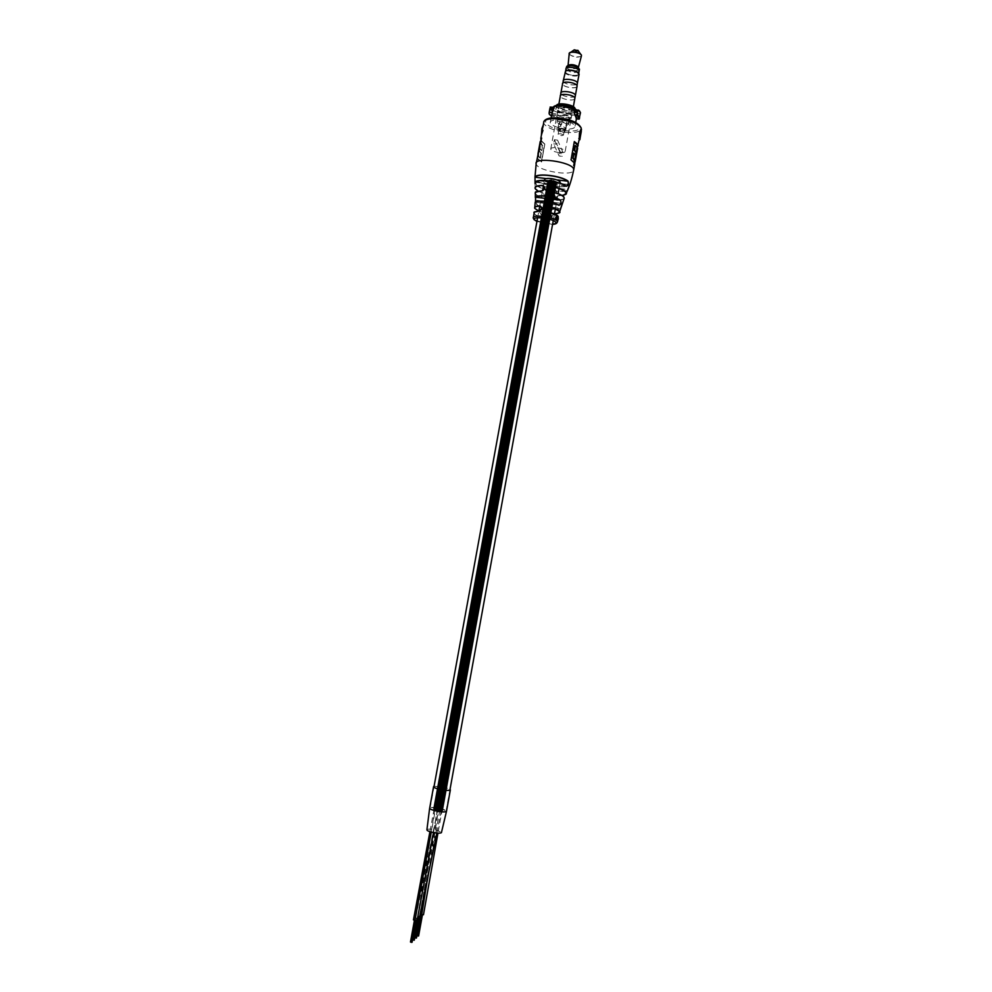 <?xml version="1.0" encoding="UTF-8"?>
<svg xmlns="http://www.w3.org/2000/svg" width="992" height="992" viewBox="0 0 992 992"><rect width="100%" height="100%" fill="white"/><g stroke="black" fill="none" stroke-linecap="round" stroke-linejoin="round"><path stroke-width="0.74" stroke-dasharray="4.96 3.72" d="M551.775 179.825L548.514 180.47L552.966 182.23L556.227 181.586L551.775 179.825L548.514 180.47L552.966 182.23L556.227 181.586L551.775 179.825M437.137 810.266L434.186 808.852L439.022 809.063L442.085 810.501L437.112 810.278L434.074 808.827L439.047 809.05L441.986 810.476L437.137 810.266L434.186 808.852L439.022 809.063L442.085 810.501L437.112 810.278L434.074 808.827L439.047 809.05L441.986 810.476L437.137 810.266M552.978 182.255L556.326 181.598L551.75 179.8L548.415 180.457L553.065 182.429L556.326 181.598L551.75 179.8L548.415 180.457L552.978 182.268M442.11 810.117L438.526 809.422L442.11 810.117M436.12 810.154L435.401 809.906L436.12 810.154M434.682 808.567L438.563 809.36L434.682 808.567M439.989 808.443C444.379 809.509 446.4 810.464 446.04 811.332C444.614 812.076 441.316 811.927 436.158 810.898C431.768 809.832 429.759 808.864 430.131 808.021C431.557 807.265 434.843 807.414 439.989 808.443M543.281 186.595L544.509 179.887C545.488 181.486 548.502 182.677 553.573 183.47C557.975 183.892 560.195 183.458 560.232 182.156L559.091 188.443M439.456 809.98L441.18 810.7L439.332 810.687L437.608 809.968L439.456 809.98M417.396 918.803L415.648 917.898L419.244 918.555M419.566 916.831L417.806 915.938L421.389 916.583M435.364 809.794L437.633 809.906L435.364 809.794L431.272 832.077M413.453 919.894L417.086 920.551M434.087 786.284L443.957 787.09L450.058 789.186M440.088 808.381L446.536 810.985L440.535 808.48C434.93 807.314 431.322 807.128 429.71 807.934C431.222 807.141 434.682 807.29 440.088 808.381M426.932 829.622C428.147 828.878 431.036 828.94 435.6 829.82L441.502 832.288M421.699 914.884L419.938 913.992L423.497 914.636M554.131 180.73L552.643 181.028L556.165 181.536L552.643 181.028L556.165 181.536L554.131 180.73M439.704 810.39L441.911 810.489L439.704 810.39M551.354 180.916L549.866 181.201L551.899 182.007L553.387 181.71L551.354 180.916L552.829 180.606L549.308 180.098L551.899 182.007L553.387 181.71L550.796 179.8L549.308 180.098L551.341 180.904M437.063 809.435L435.724 808.79L439.27 809.522L437.05 809.435M440.064 810.154L440.932 810.241L440.064 810.166M437.038 809.05L437.894 809.125L437.038 809.05M415.388 920.402L411.432 942.226M421.836 914.488L417.954 935.915M556.884 216.12L556.264 217.645M557.058 216.355L557.268 215.735M556.314 220.249L555.979 217.632M557.082 221.018L557.33 216.38M556.673 220.584L557.07 218.562M557.293 221.365L557.913 218.265L557.256 221.042M579.836 111.327L580.072 113.795L577.158 113.46L577.518 111.786L575.794 109.864L578.745 110.199M577.158 113.46L575.943 116.114L579.179 116.473L579.03 119.176M551.49 115.965L554.342 116.386L555.557 115.06L554.726 110.955L551.651 110.794L552.408 113.435L550.833 115.89M551.031 116.002L552.569 113.485L550.287 107.024L553.214 107.359L552.953 109.046L554.726 110.955M576.228 155.843L575.918 155.124M573.351 165.862C575.645 164.275 574.777 162.279 570.784 159.886L574.455 163.395L573.302 165.676L576.687 147.771L573.302 165.676M536.771 180.631C543.492 186.05 567.821 189.013 569.755 184.661L536.746 180.544C535.457 181.635 535.568 183.433 537.081 185.963L536.027 182.441L536.87 180.693C543.628 186.012 567.498 188.976 569.594 184.723L567.573 189.522L537.255 185.764C543.926 190.514 565.043 193.155 567.573 189.522L567.697 189.757C565.142 193.415 543.827 190.762 537.081 185.963M537.255 205.53L537.416 205.344C546.505 209.101 554.119 210.056 560.257 208.233L537.416 205.344L536.238 202.07L537.49 200.434C543.207 204.042 559.451 206.1 561.943 203.509L560.381 208.456L562.129 203.41L536.97 200.297L562.154 203.447C559.612 206.038 543.157 203.955 537.379 200.297C535.655 200.967 535.618 202.715 537.255 205.53C542.81 208.866 557.802 210.775 560.381 208.456M539.97 142.898L542.24 145.75L541.384 150.462L539.189 147.944L538.668 150.809L541.334 153.264L539.115 150.784L539.598 148.155L541.818 150.66L542.711 145.712L541.818 150.66M566.432 112.009C561.77 111.315 559.017 110.112 558.161 108.388C558.223 106.975 560.282 106.429 564.336 106.752C569.024 107.458 571.776 108.661 572.62 110.372C572.545 111.798 570.487 112.344 566.432 112.009M559.054 152.594C554.392 151.875 551.614 150.734 550.734 149.16C550.783 147.87 552.829 147.399 556.884 147.758C561.571 148.478 564.349 149.618 565.217 151.193C565.167 152.495 563.109 152.954 559.054 152.594M560.815 120.069C568.85 121.284 573.599 123.306 575.062 126.158C574.938 128.514 571.404 129.394 564.448 128.811C556.475 127.608 551.738 125.575 550.25 122.723C550.349 120.379 553.858 119.499 560.815 120.069M579.316 118.953L579.092 117.676L575.732 117.329L575.943 116.114M575.732 117.329L575.943 118.829L576.451 118.457M580.642 135.061L580.878 129.332M580.159 134.986L579.229 139.674M577.344 147.461L573.612 165.9L574.356 165.317M540.801 140.802L544.546 144.001L541.26 162.018L537.205 158.212M541.756 134.887L543.331 130.522L543.542 125.004L541.756 134.887M535.196 192.932L535.358 193.936C536.684 195.846 540.305 197.532 546.22 199.008C550.039 198.226 550.411 196.639 547.336 194.258C541.632 192.894 537.776 191.27 535.754 189.36M534.068 212.648L534.18 213.528C535.184 214.954 537.974 216.256 542.525 217.459C546.332 216.591 546.666 214.917 543.517 212.437C539.202 211.321 536.387 210.081 535.048 208.692M558.025 217.719L558.124 217.074M558.843 213.02L554.243 213.813C550.808 215.438 550.473 217.124 553.263 218.835C556.549 218.748 558.248 218.178 558.36 217.112M564.981 194.692L558.409 195.635C554.888 197.197 554.516 198.784 557.318 200.396L563.94 198.921M557.392 221.687L557.938 219.071L557.43 221.7M558.31 218.761L557.616 222.109M558.012 218.699L557.702 221.514M553.747 116.225L551.85 113.968M579.092 117.676L580.233 113.956M581.498 129.506L580.878 129.444M580.841 134.862L580.208 134.763M541.396 135.259L543.566 125.178M544.806 144.1L540.9 140.244L544.806 144.1L541.458 162.043L544.806 144.026L540.876 140.368M538.371 154.058L538.321 156.017L540.429 158.224L538.098 155.595M540.863 153.314L540.28 158.05M540.008 158.013L538.024 156.017M541.384 150.462L539.598 148.155M539.189 147.944L538.954 150.846L541.148 153.338M571.045 159.91L574.108 141.546M575.372 145.638L577.232 148.093L576.972 149.829L575.298 145.626M577.294 149.866L575.05 162.204M558.037 216.33C558.694 217.732 557.082 218.488 553.189 218.612L551.354 216.628L554.119 213.912L550.709 207.514M563.964 197.284C564.597 199.107 562.365 200.062 557.268 200.161L555.446 198.239L558.31 195.709L553.945 186.967M539.958 206.15L543.542 212.561L538.83 211.06L543.542 212.561L545.65 215.028L542.599 217.26L539.065 211.135M538.197 191.158L547.348 194.345L549.382 196.676L546.294 198.784L542.004 190.836M558.645 205.084L535.395 202.219L558.645 205.084M566.457 186.149L535.581 181.945M566.122 186.112L535.258 182.305M573.289 165.751L576.538 147.783L577.431 146.965M557.678 222.121L558.26 219.232M557.206 222.654L557.045 221.861M580.208 113.993L579.316 116.461M541.868 208.208L545.662 215.028L543.517 212.437M542.525 217.459L542.599 217.26C538.11 216.07 535.37 214.78 534.378 213.379L534.638 212.065M549.903 212.511L553.263 218.835M554.243 213.813L551.354 216.628L547.671 209.87M537.379 200.297L537.404 200.396C543.108 204.067 559.699 206.125 562.08 203.484L562.154 203.447M538.185 191.158L547.336 194.258M546.22 199.008L546.294 198.784C540.442 197.321 536.858 195.647 535.556 193.762L535.804 192.163M553.263 192.225L557.318 200.396M558.409 195.635L562.055 195.498M553.623 143.865L556.81 144.237L562.216 156.364L559.116 155.992L553.623 143.865L554.379 139.723L557.554 140.095L556.81 144.237M557.554 140.095L562.948 152.322L562.216 156.364M562.948 152.322L559.848 151.962L559.116 155.992M559.848 151.962L554.379 139.723M578.609 73.234L578.733 73.495C580.196 76.892 566.296 75.404 565.378 72.081L565.75 70.891M564.832 72.23L564.894 72.441C565.651 75.429 577.828 77.463 578.993 74.809M558.533 106.553L558.471 106.355C557.442 103.081 572.124 104.904 573.004 108.165L573.054 108.339C574.046 111.6 559.525 109.814 558.533 106.553M574.79 98.816C573.612 101.382 561.187 99.299 560.381 96.385L560.319 96.174M574.802 98.754C573.798 101.395 561.224 99.324 560.406 96.398L560.344 96.187C559.327 92.851 573.971 94.662 574.839 97.972L574.901 98.22M575.273 96.013C573.959 98.543 561.695 96.435 560.902 93.546L560.964 92.678M575.286 95.964C574.108 98.543 561.72 96.46 560.926 93.546L560.852 93.384M576.997 86.626C575.819 89.268 563.394 87.172 562.6 84.196L562.538 83.985M562.762 84.221L562.712 84.01C561.732 80.662 576.067 82.41 576.91 85.746L576.96 85.92C577.902 89.255 563.704 87.544 562.762 84.221M563.22 81.22L563.27 81.369C564.026 84.27 576.042 86.341 577.344 83.787C576.191 86.341 564.051 84.295 563.282 81.381L563.32 80.501M565.514 72.094L565.465 71.895C564.572 68.733 577.828 70.333 578.596 73.482L578.634 73.656C579.502 76.806 566.37 75.243 565.514 72.094M579.043 71.436C574.504 73.321 570.177 72.602 566.035 69.254L565.973 69.056M579.03 71.486C574.418 73.321 570.09 72.577 566.01 69.254L565.973 69.105M579.353 69.824C574.814 71.722 570.462 70.99 566.308 67.63L566.258 67.431M578.324 67.568C575.236 69.44 571.801 68.969 568.032 66.154L568.391 65.174M578.15 50.679C577.146 51.609 575.782 51.472 574.058 50.257L574.232 49.836M555.954 109.591L555.88 109.318C554.553 105.177 573.302 107.52 574.405 111.65L574.467 111.873C575.732 116.002 557.244 113.708 555.954 109.591M575.087 108.847C575.534 112.753 557.764 110.335 556.549 106.342L556.524 105.425M571.541 115.903C570.648 112.728 556.09 110.906 557.12 114.092L557.182 114.291C558.174 117.478 572.582 119.263 571.59 116.076L571.541 115.903C570.636 112.728 556.115 110.906 557.144 114.092L557.206 114.303C558.198 117.465 572.558 119.251 571.566 116.076L571.516 115.903M572.347 111.426C571.466 108.215 556.909 106.392 557.938 109.616L558 109.814C558.992 113.026 573.388 114.812 572.409 111.6L572.347 111.426M563.468 134.986C561.311 133.622 559.525 133.387 558.112 134.304L558.136 134.366C560.294 135.73 562.08 135.954 563.481 135.048L563.468 134.986M564.349 130.088C562.204 128.712 560.418 128.489 559.004 129.406L559.017 129.468C561.174 130.845 562.96 131.068 564.374 130.15L564.349 130.088M564.584 131.105L565.961 128.179C562.811 126.17 560.207 125.835 558.124 127.187L558.149 127.199C560.22 125.848 562.811 126.182 565.936 128.179L564.956 129.072L565.7 125.017L566.01 125.773L568.528 124.31C567.796 121.818 556.202 120.354 557.033 122.859L561.112 125.215L561.472 123.182L557.405 120.813C556.574 118.308 568.168 119.772 568.9 122.276C568.193 119.759 556.549 118.296 557.38 120.813L561.484 123.194L562.216 119.127L558.124 116.746C557.306 114.204 568.937 115.667 569.656 118.197L567.114 119.685L565.13 132.407L564.584 131.105L565.564 130.225C562.439 128.228 559.848 127.894 557.777 129.233L560.232 131.849L565.13 132.407M567.337 120.23L571.07 118.358C570.189 115.196 555.669 113.373 556.698 116.535L562.216 119.127M559.674 130.547L560.046 128.514L558.186 127.298L560.046 128.526L560.79 124.459L558.868 123.12C560.951 121.743 563.555 122.078 566.692 124.099L565.7 125.017M566.01 125.773L567.114 119.685M562.439 119.685L560.232 131.849M561.112 125.215L560.79 124.459M568.9 122.276L566.382 123.74L568.912 122.276M420.038 915.914L437.348 808.753M421.24 914.785L427.23 881.156M429.796 866.549L439.803 810.042M557.268 222.27C556.004 225.482 535.072 221.985 533.423 218.302L533.448 217.236M536.412 162.539L536.362 164.498C538.842 170.959 570.698 176.34 573.55 170.773M536.932 221.476L552.581 224.316M543.765 121.694L543.827 123.578C546.753 127.695 553.858 130.572 565.142 132.221C574.256 133.077 579.601 132.11 581.2 129.307M560.046 118.197C582.75 120.565 587.425 133.511 565.192 130.597C543.38 128.452 537.255 115.432 560.046 118.197M575.93 109.777L576.476 110.633C578.906 115.866 555.991 113.286 554.342 108.165L554.578 106.652M555.235 111.526L566.94 115.072C571.677 115.543 574.963 115.171 576.823 113.944M576.03 155.335L573.909 153.301M574.058 141.72L570.772 159.811L574.046 141.633M542.711 145.712L540.615 143.456L540.615 141.521M541.558 161.87L537.838 158.67L538.631 155.98M535.06 183.681L535.209 188.654M536.796 180.656L569.693 184.71C567.399 188.902 543.504 185.888 536.746 180.544M550.746 115.742L549.605 114.613M550.101 107.161L549.89 108.413L551.651 110.794M555.557 115.06L552.184 114.65M552.408 113.435L555.78 113.844M540.429 158.224L541.334 153.264M538.532 156.042C536.436 157.703 537.428 159.7 541.52 162.043M541.186 153.338L540.33 158.063M540.504 141.558L542.525 145.787M577.418 147.089L576.625 147.758M576.885 149.718L574.604 162.304M573.984 153.314L575.819 155.632L573.872 153.289M574.728 162.167L576.972 149.829M544.757 187.798L549.382 196.676L544.534 188.976M556.772 179.874L546.183 178.572M581.436 55.081C582.502 58.168 570.177 56.829 569.383 53.766L569.383 53.122M569.197 53.432L569.21 54.076C573.004 57.263 577.059 57.958 581.374 56.16M434.186 808.852L548.514 180.47L434.186 808.852M442.085 810.501L556.326 181.598L442.085 810.501M434.074 808.827L548.415 180.457L434.074 808.827M441.986 810.476L556.227 181.586L441.986 810.476M439.444 809.088L553.35 182.379L439.444 809.088M439.989 809.236L553.908 182.404L439.989 809.236M440.498 809.385L554.429 182.416L440.498 809.385M440.944 809.546L554.9 182.392L440.944 809.546M441.341 809.708L555.322 182.342L441.341 809.708M441.663 809.869L555.681 182.268L441.663 809.869M441.924 810.018L555.979 182.168L441.924 810.018M442.085 810.166L556.19 182.044L437.956 833.144M442.184 810.303L556.326 181.896L442.184 810.303M442.184 810.427L556.376 181.734L442.184 810.427M442.11 810.526L556.351 181.561L442.11 810.526M441.936 810.613L556.239 181.375L441.936 810.613M441.7 810.687L556.053 181.176L441.7 810.687M441.378 810.737L555.78 180.978L441.378 810.737M440.994 810.762L555.446 180.78L440.994 810.762M440.535 810.762L555.036 180.594L440.535 810.762M440.039 810.749L554.578 180.408L440.039 810.749M439.493 810.7L554.069 180.234L439.493 810.7M438.91 810.638L553.524 180.073L438.91 810.638M438.303 810.551L552.941 179.924L438.303 810.551M437.695 810.452L552.358 179.812L437.695 810.452M437.088 810.34L551.763 179.713L437.088 810.34M436.505 810.204L551.168 179.639L436.505 810.204M435.934 810.055L550.597 179.589L435.91 810.018M435.401 809.906L550.052 179.577L435.401 809.906M434.918 809.745L549.556 179.577L434.918 809.745M434.496 809.584L549.109 179.614L434.496 809.584M434.136 809.422L548.712 179.688L434.136 809.422M433.851 809.274L548.39 179.775L433.851 809.274M433.64 809.125L548.142 179.887L433.64 809.125M433.516 808.976L547.968 180.023L433.516 808.976M433.479 808.852L547.869 180.172L433.479 808.852M433.516 808.74L547.869 180.346L433.516 808.74M433.64 808.641L547.944 180.532L433.64 808.641M433.851 808.567L548.092 180.718L433.851 808.567M434.136 808.505L548.328 180.916L434.136 808.505M434.484 808.468L548.626 181.114L434.484 808.468M434.905 808.455L548.998 181.3L434.905 808.455M435.389 808.468L549.432 181.499L435.389 808.468M435.91 808.492L549.928 181.672L435.91 808.492M436.468 808.554L550.448 181.846L436.468 808.554M437.063 808.629L551.006 181.995L437.063 808.629M437.67 808.716L551.589 182.119L437.67 808.716M438.266 808.827L552.184 182.23L438.266 808.827M438.873 808.951L552.78 182.317L438.873 808.951M446.04 811.332L449.872 790.202M553.251 220.608L554.454 213.974M555.359 209.002L558.136 193.676M430.131 808.021L433.901 787.301M537.614 217.756L538.817 211.135M539.722 206.15L542.525 190.762M439.369 809.05L553.263 182.392L439.369 809.05M438.774 808.926L552.68 182.305L438.774 808.926M438.166 808.815L552.085 182.193L438.166 808.815M437.559 808.728L551.502 182.057L437.559 808.728M436.976 808.654L550.944 181.908L436.976 808.654M436.418 808.604L550.411 181.747L436.418 808.604M435.885 808.567L549.928 181.573L435.885 808.567M435.414 808.567L549.494 181.375L435.414 808.567M434.992 808.579L549.122 181.189L434.992 808.579L417.806 915.938M434.632 808.616L548.824 180.99L434.632 808.616M434.347 808.666L548.588 180.792L434.347 808.666M434.149 808.74L548.44 180.594L434.149 808.74M434.012 808.84L548.365 180.42L434.012 808.84M433.975 808.951L548.365 180.246L433.975 808.951M434.025 809.088L548.464 180.098L434.025 809.088M434.149 809.224L548.638 179.961L434.149 809.224M434.36 809.373L548.886 179.85L434.36 809.373M434.645 809.534L549.208 179.75L434.645 809.534M435.004 809.695L549.605 179.688L435.004 809.695M435.426 809.856L550.052 179.651L435.426 809.856M436.443 810.166L551.093 179.664L436.443 810.166M437.001 810.315L551.664 179.713L437.001 810.315M437.596 810.439L552.259 179.775L437.596 810.439M438.204 810.563L552.854 179.874L438.204 810.563M438.811 810.662L553.449 179.998L438.811 810.662M439.419 810.749L554.02 180.135L439.419 810.749M439.989 810.811L554.565 180.296L439.989 810.811M440.535 810.848L555.074 180.47L440.535 810.848M441.043 810.873L555.545 180.656L441.043 810.873M441.49 810.861L555.942 180.854L441.49 810.861M441.886 810.836L556.289 181.052L441.886 810.836M442.196 810.786L556.549 181.251L442.196 810.786M442.444 810.724L556.735 181.449L442.444 810.724M442.606 810.638L556.847 181.635L442.606 810.638M442.692 810.526L556.884 181.809L442.692 810.526M442.68 810.402L556.822 181.97L442.68 810.402M442.593 810.278L556.686 182.106L442.593 810.278M442.42 810.129L556.475 182.23L442.42 810.129M442.172 809.968L556.177 182.33L442.172 809.968M441.849 809.819L555.818 182.404L441.849 809.819M441.452 809.658L555.396 182.454L441.452 809.658M440.994 809.497L554.925 182.478L440.994 809.497M440.498 809.336L554.404 182.478L440.498 809.336M439.952 809.187L553.846 182.441L439.952 809.187M441.18 810.7L436.852 833.069M437.608 809.968L415.648 917.898M428.606 872.117L438.563 809.36M434.074 809.162L429.92 831.68M437.633 809.906L433.467 832.586M419.938 913.992L438.526 809.422M438.352 809.745L552.643 181.028L438.352 809.745M435.724 808.79L549.866 181.201L435.724 808.79M434.843 809.336L549.308 180.098L434.843 809.336M438.402 810.08L552.829 180.606L438.402 810.08M439.27 809.522L553.387 181.71L439.27 809.522M441.911 810.489L556.165 181.536L441.911 810.489M439.865 810.067L554.168 181.176L439.878 810.117M440.262 810.204L554.565 181.214L440.262 810.204M440.398 810.129L554.664 181.325L440.398 810.179M440.002 809.98L554.23 181.412L440.002 809.98M439.468 809.918L553.722 181.276L439.468 809.918M439.344 810.005L553.648 181.102L439.344 810.005M439.741 810.142L554.057 181.077L439.741 810.142M440.274 810.253L554.59 181.152L440.274 810.253M440.002 810.03L554.255 181.35L440.002 810.03M440.535 810.092L554.751 181.486L440.535 810.092M440.932 810.241L555.173 181.462L440.932 810.241M440.795 810.315L555.086 181.288L440.795 810.315M437.236 809.1L551.366 181.424L437.236 809.1M437.621 809.249L551.775 181.4L437.621 809.249M437.757 809.162L551.862 181.561L437.757 809.162M437.36 809.013L551.465 181.524L437.36 809.063M436.84 808.951L550.944 181.449L436.84 808.951M436.703 809.038L550.858 181.288L436.703 809.038M437.1 809.187L551.279 181.251L437.1 809.187M437.633 809.298L551.8 181.338L437.633 809.298M437.236 809.15L551.391 181.362L437.236 809.15M437.894 809.125L551.974 181.66L437.894 809.125M438.29 809.274L552.383 181.635L438.29 809.274M438.154 809.36L552.308 181.474L438.154 809.36M437.757 809.212L551.887 181.499L437.757 809.212M436.356 809.658L550.808 180.321L436.356 809.658M436.753 809.794L551.23 180.284L436.753 809.794M436.889 809.72L551.316 180.457L436.889 809.72M436.492 809.571L550.92 180.42L436.492 809.621M435.959 809.509L550.399 180.346L435.959 809.509M435.835 809.596L550.312 180.172L435.835 809.596M436.232 809.732L550.734 180.147L436.232 809.732M436.765 809.844L551.254 180.222L436.765 809.844M436.368 809.708L550.833 180.246L436.368 809.708M437.026 809.683L551.416 180.556L437.026 809.683M437.422 809.832L551.837 180.532L437.422 809.832M437.286 809.906L551.75 180.358L437.286 809.906M436.889 809.77L551.341 180.395L436.889 809.77M411.556 942.177L415.524 920.34M411.023 942.065L414.991 920.229M411.556 942.102L415.524 920.278M411.705 942.04L415.673 920.216M411.159 941.929L415.127 920.092M411.159 942.003L415.127 920.167M410.626 941.879L414.594 920.043M411.023 942.14L414.991 920.291M413.763 940.044L417.706 918.344M413.23 939.932L417.173 918.232M413.614 940.118L417.558 918.406M413.763 939.982L417.706 918.282M413.9 939.908L417.843 918.22M413.366 939.796L417.31 918.108M413.366 939.87L417.31 918.17M412.833 939.746L416.776 918.059M413.23 940.007L417.173 918.307M416.144 920.886L416.64 918.183M416.578 920.861L417.024 918.356M415.933 937.948L419.852 916.385M415.4 937.824L419.318 916.261M415.797 938.01L419.715 916.434M415.933 937.874L419.852 916.31M416.07 937.812L419.988 916.261M415.536 937.688L419.455 916.137M415.549 937.762L419.467 916.211M415.016 937.651L418.934 916.087M415.4 937.899L419.318 916.335M418.302 918.89L418.798 916.211M418.736 918.865L419.182 916.397M418.078 935.865L421.972 914.438M417.558 935.741L421.451 914.326M418.078 935.791L421.972 914.364M418.215 935.729L422.108 914.314M417.694 935.617L421.588 914.202M417.694 935.679L421.588 914.264M417.161 935.568L421.054 914.153M417.558 935.816L421.451 914.388M420.447 916.918L420.918 914.277M420.868 916.893L421.315 914.45M534.713 208.159L534.8 207.229M535.172 202.318L535.333 197.544M535.023 182.491L534.973 177.134M552.569 224.39L536.932 221.514M533.956 219.517L533.411 218.562M539.983 142.972L537.738 155.31M537.986 156.215L537.639 158.137L538.606 156.042M542.227 127.174L541.868 129.196M550.734 149.16L558.161 108.388M575.062 126.158L575.72 122.5M581.052 129.295L580.667 131.428M557.38 221.377L558.05 218.166M558.136 217.744L558.285 217.099M540.789 138.558L540.516 140.07M550.25 122.723L551.118 117.998M565.217 151.193L572.62 110.372M548.985 113.386L549.233 112.059M577.332 147.535L575.261 145.626M574.554 162.862L570.735 159.873M562.08 195.511L558.347 195.722L555.458 198.226L551.006 189.509M577.443 146.94L576.55 147.771M539.598 148.143L541.756 150.548M540.417 142.898L540.628 141.496M538.123 155.484L540.38 158.1M544.844 144.063L541.57 161.969M541.93 137.913L538.619 156.017M552.804 108.326L553.226 107.248M576.302 109.814L577.48 111.712M554.342 116.386L551.465 116.064M549.89 108.413L550.126 107.086M558.471 106.355L558.88 104.061M560.344 96.187L560.468 95.48M562.712 84.01L562.886 83.043M565.465 71.895L565.638 70.94M565.961 69.056L566.072 68.423M568.019 66.092L568.081 65.41M555.88 109.318L556.462 106.07M574.467 111.873L575.025 108.798M573.054 108.339L573.351 106.702M556.698 116.535L557.938 109.616M571.119 118.519L572.409 111.6M558.112 134.304L559.004 129.406M557.033 122.859L558.124 116.746M558.149 127.199L557.777 129.233M565.961 128.278L565.589 130.312M558.124 127.187L558.868 123.12M568.565 124.446L568.937 122.413M565.986 128.278L566.73 124.198M568.962 122.413L569.693 118.333M563.481 135.048L564.374 130.15"/><path stroke-width="1.49" d="M560.232 182.156C559.265 180.556 556.239 179.366 551.143 178.572C546.741 178.151 544.534 178.585 544.509 179.887M419.244 918.555L417.396 918.803M421.389 916.583L419.566 916.831M417.086 920.551L413.453 919.894L429.92 831.68M450.058 789.186L450.356 789.967C448.868 790.661 445.408 790.475 439.977 789.396C435.352 788.293 433.231 787.338 433.603 786.52L434.087 786.284M450.356 789.967L446.462 811.419C444.962 812.2 441.49 812.051 436.058 810.96C431.433 809.832 429.313 808.827 429.71 807.934C429.3 808.778 431.272 809.757 435.612 810.861C441.229 812.039 444.85 812.225 446.462 811.419L441.415 832.66C440.163 833.379 437.274 833.305 432.76 832.437C428.581 831.445 426.634 830.502 426.932 829.622L429.623 808.356M423.497 914.636L421.699 914.884M413.949 940.106L412.92 939.858M413.416 940.056L417.508 918.815M416.578 920.861L413.304 940.044M416.132 937.998L415.102 937.75M415.598 937.948L419.653 916.844M418.736 918.865L415.487 937.936M558.174 218.19L557.628 221.402L557.938 218.153M557.182 216.144L555.991 217.533L556.314 220.174L556.264 217.645L557.355 216.38M556.946 215.698L555.706 217.533L556.475 220.261M557.442 218.352L557.479 215.983M557.33 216.38L556.549 219.84M560.517 200.186C561.546 203.075 560.951 204.761 558.744 205.27L558.645 205.084C553.214 201.723 537.949 199.814 535.643 202.182L535.568 197.048C537.8 194.32 554.813 196.441 560.517 200.186L535.705 197.222C537.912 194.531 554.714 196.627 560.356 200.322C561.348 202.343 560.976 203.98 559.252 205.232L558.732 205.121C553.313 201.711 537.689 199.789 535.506 202.207L535.568 197.048M535.023 177.047C536.932 172.757 561.236 175.708 568.032 181.09C568.862 183.718 568.255 185.467 566.234 186.31C559.86 181.263 536.784 178.448 535.06 182.478L535.023 177.047L535.06 182.478M553.251 192.386C549.952 189.869 550.2 188.009 554.007 186.806L551.006 189.509L553.251 192.386C559.29 193.911 562.91 195.635 564.101 197.532L563.94 198.921M549.903 212.635C546.642 210.106 546.939 208.345 550.783 207.328L547.671 209.87L549.903 212.635L557.727 216.008M539.884 205.939C542.723 207.799 542.426 209.56 539.003 211.246L541.868 208.221L539.884 205.939C536.04 206.076 534.316 206.82 534.713 208.159L534.8 208.357M542.698 185.405C545.625 187.438 545.364 189.298 541.942 190.972L544.757 187.798L542.698 185.405C536.883 185.504 534.39 186.595 535.209 188.654M549.134 113.844L549.196 112.133L549.27 114.03L551.465 116.064M575.918 155.124L576.464 152.929L576.03 155.335M538.024 156.017L539.97 142.898M543.256 125.029L541.868 128.588L541.396 135.259M576.451 118.457L573.785 112.27L575.224 109.703L563.357 106.082C558.546 105.611 555.235 106.008 553.449 107.272L553.648 108.76L550.399 108.401L549.32 112.332L552.222 112.654L553.648 108.76M580.878 129.332L579.502 132.94L579.192 139.587L577.344 147.461M579.216 139.686L579.836 139.773L580.109 132.978L581.473 129.344L579.849 139.773L579.192 139.587M574.356 165.317L574.728 163.209L571.045 159.91L574.368 141.571L578.15 145.353M536.412 162.539L540.801 140.802M567.722 189.72L569.693 184.71M557.43 221.7L558.211 218.5M551.118 117.998L552.222 112.654M578.869 110.36L577.443 111.451L577.778 115.531L577.059 112.629L578.274 110.038L580.481 112.604L580.233 113.956M579.452 138.545L578.832 138.496M549.196 112.133L550.262 108.426M541.868 128.588L542.488 128.687M541.818 128.91L542.438 129.01M537.962 153.909L540.218 141.534M576.749 152.954L574.715 150.437L575.248 145.613L574.38 150.4L576.749 152.954L576.228 155.843L574.194 153.326L573.041 158.075L575.05 162.204L575.372 160.642L573.326 158.112M573.81 153.239L573.041 158.075M575.583 145.663L577.617 148.267L577.344 149.792M535.581 181.945C538.544 178.436 560.083 181.35 566.122 186.112L566.457 186.149C568.218 184.934 568.689 183.297 567.87 181.226L556.772 179.874M576.302 152.991L574.38 150.4M574.232 150.474L575.199 145.564M572.992 158.075L573.76 153.128M540.665 141.434L538.284 153.958M553.449 107.272L550.126 107.086M557.405 221.055L557.901 216.157M558.26 219.232L558.322 218.525M576.377 118.879L579.117 119.077L577.778 115.531L574.852 115.196M535.246 182.305L535.134 182.33C536.635 178.3 559.934 181.077 566.221 186.161L566.234 186.31M568.032 181.09L567.87 181.226C561.125 175.894 537.056 172.968 535.159 177.221L546.183 178.572M549.605 114.613L551.49 115.965M577.952 115.357L579.576 117.589L579.316 118.953L576.389 118.78M565.75 70.891L566.035 70.692C569.594 69.564 573.45 70.072 577.604 72.23L578.609 73.234M578.993 74.809L577.877 72.602C573.463 70.32 569.371 69.775 565.589 70.965L563.32 80.501M558.88 104.061L560.319 96.174C559.302 92.839 573.984 94.649 574.852 97.972L574.79 98.816M560.852 93.384L560.84 93.335C559.848 89.987 574.492 91.785 575.348 95.12L575.273 96.013M560.468 95.48L560.864 93.335C559.823 89.974 574.504 91.785 575.372 95.12L575.286 95.964M560.964 92.678L562.538 83.985C561.534 80.563 576.216 82.348 577.071 85.758L576.997 86.626M563.22 81.22L563.208 81.158C562.253 77.81 576.588 79.546 577.431 82.894L579.117 74.127M562.886 83.043L563.22 81.158C562.228 77.798 576.612 79.534 577.443 82.894L577.009 85.622M565.638 70.94L565.973 69.056C565.093 65.881 578.348 67.468 579.105 70.63L579.03 71.486M565.973 69.105L565.961 69.056C565.068 65.869 578.361 67.456 579.13 70.63L579.043 71.436M566.072 68.423L566.767 66.377C570.375 65.075 574.318 65.596 578.559 67.952L579.353 69.824M566.767 66.377L568.391 65.174C571.218 64.158 574.294 64.567 577.604 66.402L578.286 67.233M574.232 49.836L578.15 50.679M556.524 105.425C557.417 101.978 574.07 104.656 575 108.388L575.087 108.847M581.374 56.16L578.324 67.568M431.272 832.077L410.874 942.202M427.23 881.156L429.796 866.549M558.744 205.27C553.251 201.872 537.776 199.925 535.444 202.318M554.007 186.806C560.753 188.455 564.795 190.352 566.122 192.498L564.981 194.692M550.783 207.328C555.619 208.605 558.521 209.982 559.488 211.482L558.843 213.02M558.36 217.112L557.901 216.169M533.411 218.562L533.312 218.042C531.315 213.863 555.607 217.236 557.244 221.377L557.268 222.27M539.003 211.246C535.395 211.383 533.758 212.065 534.068 213.305L533.448 217.236M541.942 190.972C536.808 191.109 534.614 192.088 535.345 193.924L535.333 197.544M573.55 170.773L573.686 168.987C571.442 161.597 533.225 156.525 536.151 163.965L534.973 177.134M535.804 192.163L542.004 190.836L544.757 187.798M544.534 188.976L542.76 185.591C537.007 185.69 534.539 186.756 535.345 188.802L538.197 191.158M534.638 212.065L539.065 211.135L541.868 208.221M539.958 206.15C535.965 206.286 534.291 207.08 534.936 208.506L538.83 211.06L534.874 208.481M552.581 224.316C555.173 224.093 556.239 223.46 555.78 222.444C554.193 218.587 531.538 215.673 534.428 219.678L536.932 221.476M581.2 129.307L581.138 127.832C578.472 123.665 571.305 120.726 559.624 118.99C549.084 118.135 543.752 119.474 543.628 122.996L542.86 127.249M541.483 138.347L540.417 142.898M535.754 189.36L538.185 191.158M554.578 106.652C556.723 103.441 572.88 105.809 575.93 109.777M578.745 110.199L579.836 111.327M573.785 112.27L577.22 112.679M577.443 111.451L574.008 111.042M550.039 109.641L553.424 109.988M540.876 140.368L541.545 138.049M538.098 155.595L538.247 153.946M574.343 141.682C577.592 143.728 578.609 145.526 577.418 147.089M577.431 146.965L577.716 145.427L574.306 141.868M574.554 162.862L574.938 160.716L574.678 162.18L574.938 160.716L572.843 158.15M549.903 212.511C554.33 213.689 557.045 214.966 558.037 216.33M563.964 197.284C562.749 195.412 559.19 193.725 553.263 192.225C566.568 196.28 563.171 197.086 564.25 198.127L559.612 211.817C560.802 212.586 559.091 213.28 554.466 213.912C561.931 212.871 560.678 210.738 550.709 207.514M562.055 195.498C569.036 193.452 566.345 190.613 553.945 186.967M569.383 53.122L570.04 52.44C573.227 51.41 576.662 51.857 580.332 53.791L581.436 55.081M577.79 50.257L581.473 55.341C580.742 52.216 568.019 50.828 569.185 53.99L568.081 65.41M449.872 790.202L553.251 220.608M554.454 213.974L555.359 209.002M558.136 193.676L559.091 188.443M433.901 787.301L537.614 217.756M538.817 211.135L539.722 206.15M542.525 190.762L543.281 186.595M436.852 833.069L419.232 918.679M421.364 916.707L428.606 872.117M433.467 832.586L417.062 920.675M433.529 786.916L429.71 807.934M423.472 914.76L437.956 833.144M411.953 942.363L415.859 920.874M412.089 942.226L415.97 920.886M410.477 942.016L414.383 920.601M411.407 942.326L415.326 920.812M414.148 940.23L418.029 918.877M414.296 940.094L418.153 918.89M412.684 939.883L416.144 920.886M416.33 938.122L420.186 916.906M416.466 937.986L420.298 916.906M414.867 937.775L418.302 918.89M418.475 936.039L422.307 914.959M418.612 935.902L422.418 914.959M417.024 935.704L420.447 916.918M417.942 936.002L421.774 914.897M417.421 935.878L420.868 916.893M534.8 207.229L535.172 202.318M535.06 183.681L535.023 182.491M535.196 192.932C537.416 192.175 531.228 192.163 542.016 190.824M534.068 212.648C533.287 212.127 534.948 211.618 539.09 211.122M557.38 221.377L557.33 221.6C557.33 223.299 555.743 224.229 552.569 224.39M536.932 221.514L533.956 219.517M581.052 129.295L581.25 128.216C578.795 122.909 571.69 119.548 559.947 118.135C550.944 117.168 545.55 118.358 543.765 121.694M538.123 155.484L537.986 156.215M575.72 122.5L576.65 117.378M574.852 163.556L573.81 169.334C571.925 178.721 569.42 186.67 566.283 193.18C567.04 193.886 565.638 194.668 562.08 195.511M558.285 217.099L558.335 216.888C556.971 215.797 560.195 215.81 549.903 212.499L547.671 209.87M542.488 129.282L540.789 138.558M579.03 119.176L580.481 112.604L578.844 110.261L575.224 109.703M581.287 131.49L579.812 139.661M549.233 112.059L549.89 108.413M577.617 148.267L575.372 160.642M553.226 107.248C555.297 103.23 571.739 105.202 576.302 109.814M553.263 192.225L551.006 189.509M574.281 49.798L569.197 53.432M577.604 66.402L578.559 67.952M578.696 73.321L579.464 69.18M574.889 98.109L577.121 85.944M573.351 106.702L574.901 98.158"/></g></svg>
